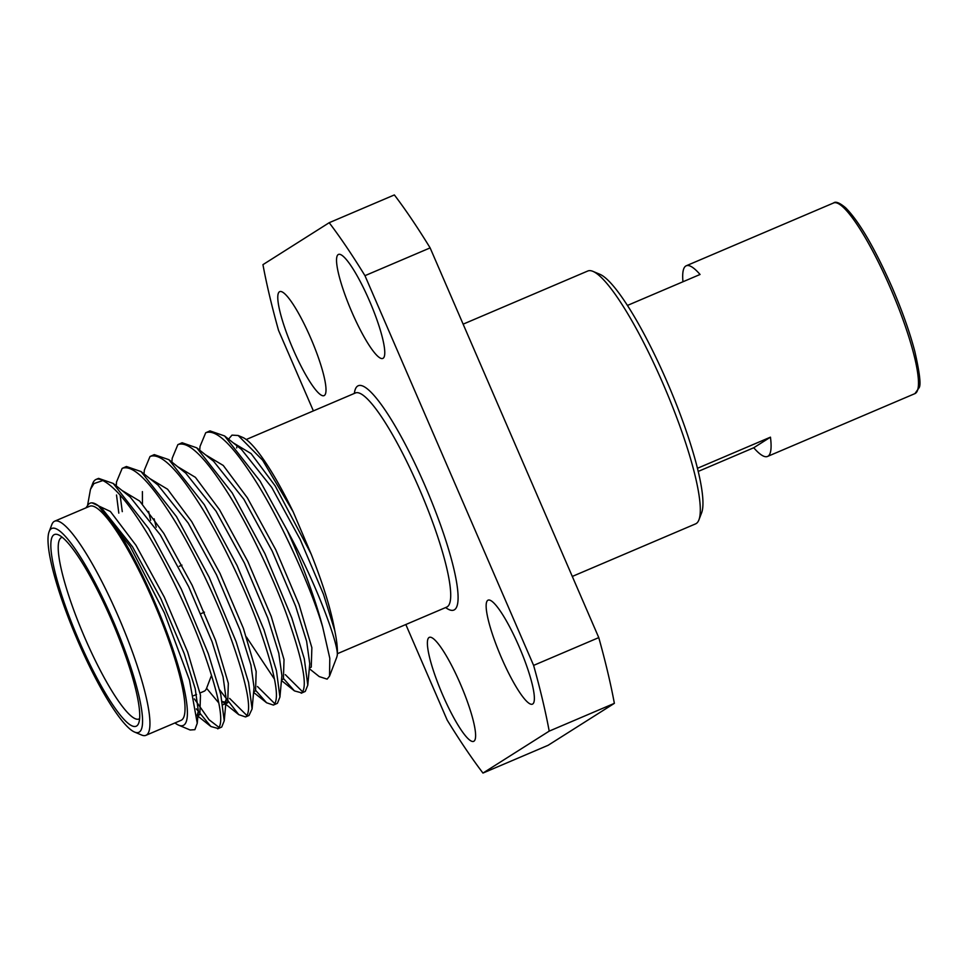 <?xml version="1.0" encoding="UTF-8"?>
<svg xmlns="http://www.w3.org/2000/svg" width="968" height="968" viewBox="0 0 968 968"><rect width="100%" height="100%" fill="white"/><g stroke="black" fill="none" stroke-linecap="round" stroke-linejoin="round"><path stroke-width="1.45" d="M753.733 447.76A103.636 18.888 -113.1 0 0 767.539 456.448A103.636 18.888 -113.1 0 0 768.035 456.194A103.636 18.888 -113.1 0 0 770.455 437.161L753.733 447.76L698.206 471.428M627.433 305.44L700.058 274.476A103.636 18.888 -113.1 0 0 686.251 265.776A103.636 18.888 -113.1 0 0 685.755 266.043A103.636 18.888 -113.1 0 0 682.96 281.761M572.306 576.432L695.581 523.882A137.444 25.047 -113.1 0 0 696.234 523.531A137.444 25.047 -113.1 0 0 698.92 519.864A137.444 25.047 -113.1 0 0 664.713 387.624A137.444 25.047 -113.1 0 0 592.973 271.379A137.444 25.047 -113.1 0 0 587.77 271.016L463.127 324.159M532.702 704.002A56.531 10.297 -113.1 0 0 519.405 647.338A56.531 10.297 -113.1 0 0 488.09 600.148A56.531 10.297 -113.1 0 0 487.824 600.293A56.531 10.297 -113.1 0 0 501.109 656.957A56.531 10.297 -113.1 0 0 532.436 704.147A56.531 10.297 -113.1 0 0 532.702 704.002M383.098 358.281A56.531 10.297 -113.1 0 0 369.8 301.617A56.531 10.297 -113.1 0 0 338.485 254.427A56.531 10.297 -113.1 0 0 338.207 254.572A56.531 10.297 -113.1 0 0 351.505 311.236A56.531 10.297 -113.1 0 0 382.82 358.426A56.531 10.297 -113.1 0 0 383.098 358.281M324.328 395.488A56.531 10.297 -113.1 0 0 311.043 338.824A56.531 10.297 -113.1 0 0 279.716 291.634A56.531 10.297 -113.1 0 0 279.45 291.779A56.531 10.297 -113.1 0 0 292.747 348.444A56.531 10.297 -113.1 0 0 324.062 395.634A56.531 10.297 -113.1 0 0 324.328 395.488M473.933 741.21A56.531 10.297 -113.1 0 0 460.647 684.545A56.531 10.297 -113.1 0 0 429.332 637.355A56.531 10.297 -113.1 0 0 429.054 637.501A56.531 10.297 -113.1 0 0 442.352 694.165A56.531 10.297 -113.1 0 0 473.667 741.355A56.531 10.297 -113.1 0 0 473.933 741.21M51.28 528.709A110.848 20.195 -113.1 0 0 49.126 531.662A110.848 20.195 -113.1 0 0 76.702 638.311A110.848 20.195 -113.1 0 0 134.552 732.05A110.848 20.195 -113.1 0 0 139.283 732.074A110.848 20.195 -113.1 0 0 112.566 619.447A110.848 20.195 -113.1 0 0 51.28 528.709M49.126 531.662L51.824 524.596A116.39 21.211 66.9 0 1 54.099 521.486A116.39 21.211 66.9 0 1 54.656 521.195A116.39 21.211 66.9 0 1 119.124 618.346A116.39 21.211 66.9 0 1 146.495 735.027A116.39 21.211 66.9 0 1 145.938 735.317A116.39 21.211 66.9 0 1 141.534 735.002L134.552 732.05M53.918 534.808A104.193 18.985 66.9 0 1 58.37 534.832A104.193 18.985 66.9 0 1 112.748 622.944A104.193 18.985 66.9 0 1 138.678 723.193A104.193 18.985 66.9 0 1 136.645 725.976A104.193 18.985 66.9 0 1 79.037 640.683A104.193 18.985 66.9 0 1 53.918 534.808M62.279 537.3A98.651 17.981 -113.1 0 0 61.613 537.506A98.651 17.981 -113.1 0 0 61.141 537.76A98.651 17.981 -113.1 0 0 84.337 636.654A98.651 17.981 -113.1 0 0 138.981 719.006A98.651 17.981 -113.1 0 0 139.465 718.752A98.651 17.981 -113.1 0 0 139.598 718.655M211.532 675.289L206.547 688.345A98.651 17.981 66.9 0 1 204.623 690.97A98.651 17.981 66.9 0 1 204.151 691.225L200.025 692.979M238.552 435.661L242.569 437.354A121.932 22.216 66.9 0 1 293.171 511.806L262.606 460.187L238.164 435.491L231.993 435.128L228.436 439.291M309.3 668.646L319.246 676.596L327.124 679.137L329.543 676.1L329.798 658.264L322.695 627.046A138.557 25.253 -113.1 0 0 287.302 530.524C317.298 585.41 338.292 644.023 337.312 654.949A121.932 22.216 66.9 0 1 336.549 657.78L329.543 676.1M90.46 489.384L92.722 483.468A138.557 25.253 66.9 0 1 95.421 479.777A138.557 25.253 66.9 0 1 96.086 479.426A138.557 25.253 66.9 0 1 102.85 480.551L93.944 483.576L90.46 489.384L87.628 505.078M194.883 729.678L190.127 729.993L178.584 725.129A121.932 22.216 -113.1 0 0 183.787 725.141A121.932 22.216 -113.1 0 0 163.689 623.864A121.932 22.216 -113.1 0 0 98.312 505.671L130.208 546.484L164.391 612.913L189.486 680.105L197.254 723.217L194.883 729.678M174.942 722.951A121.932 22.216 -113.1 0 0 178.584 725.129M145.938 735.317L181.028 720.349A116.39 21.211 -113.1 0 0 181.585 720.059A116.39 21.211 -113.1 0 0 154.214 603.391A116.39 21.211 -113.1 0 0 89.746 506.24L54.656 521.195M171.856 462.051L172.207 458.251L177.858 444.639C188.288 440.537 205.24 457.114 228.702 494.358C249.623 527.802 275.081 581.211 288.355 619.484C303.166 662.221 307.642 686.687 301.786 692.906L294.441 690.898L283.709 678.762M199.71 450.18L200.049 446.381L205.7 432.769L209.971 430.881L224.588 435.951L260.041 481.011L287.302 530.524M177.858 444.639L182.117 442.751L196.746 447.821L232.187 492.881L264.905 553.611L291.828 618.007L304.303 658.797L307.788 685.163L305.259 691.418L301.242 693.209M302.754 691.926L285.318 674.648M102.85 480.551C114.297 486.384 128.405 502.864 145.164 529.98C166.072 563.424 191.531 616.834 204.805 655.106C219.615 697.831 224.092 722.31 218.236 728.529L210.903 726.508L196.335 708.879M118.81 513.125L116.511 494.987M116.281 485.9L116.511 481.991L122.162 468.379L126.421 466.491L141.05 471.561L176.491 516.622L209.209 577.351L236.131 641.748L248.594 682.537L252.091 708.915L249.018 715.461L245.545 716.949L238.745 714.638L219.627 689.881M96.086 479.426L98.579 478.374L113.195 483.431L148.636 528.492L181.355 589.222L208.289 653.618L220.752 694.419L224.237 720.785L221.72 727.041L217.691 728.819M219.216 727.549L209.003 719.696L194.411 698.908M122.283 511.636L120.105 495.059M122.162 468.379C132.592 464.277 149.544 480.854 173.006 518.11C193.927 551.542 219.385 604.952 232.659 643.236C247.469 685.961 251.946 710.439 246.09 716.647L245.545 716.949M150.633 520.288L148.624 511.443M144.014 473.933L144.353 470.121L150.004 456.509L154.275 454.621L168.892 459.691L204.345 504.751L237.051 565.481L263.986 629.878L276.449 670.667L279.933 697.045L277.417 703.3L273.387 705.079L266.599 702.768L255.867 690.632M247.058 715.679L229.622 698.4M156.235 527.221L154.118 518.812M150.004 456.509C160.446 452.407 177.398 468.984 200.86 506.24C221.769 539.672 247.227 593.082 260.501 631.366C275.311 674.091 279.788 698.557 273.932 704.777L273.387 705.079M274.912 703.809L257.476 686.518M237.015 446.345A116.39 21.211 -113.1 0 0 236.628 447.966M614.365 703.349L549.207 731.13L482.959 773.069L548.13 745.287L614.365 703.349A349.158 63.634 -113.1 0 0 598.769 637.61L430.131 247.893A349.158 63.634 -113.1 0 0 394.363 194.931L329.193 222.713L262.945 264.651A349.158 63.634 -113.1 0 0 278.542 330.391L313.378 410.892M430.131 247.893L364.96 275.674L533.61 665.391L598.769 637.61M405.822 624.517L447.192 720.107A349.158 63.634 66.9 0 0 482.959 773.069M533.61 665.391A349.158 63.634 66.9 0 1 549.207 731.13M329.193 222.713A349.158 63.634 66.9 0 1 364.96 275.674M205.7 432.769C216.142 428.667 233.094 445.244 256.556 482.488C281.555 522.345 310.909 587.104 322.695 627.046M85.958 507.849L88.318 504.534C90.46 501.981 93.787 502.356 98.312 505.671M293.171 511.806L311.103 553.926C323.203 584.382 331.092 609.949 334.771 630.628C336.876 640.961 337.723 649.08 337.312 654.949M92.129 502.876L110.376 511.467L135.992 545.311L164.318 597.135L187.695 652.093L200.473 695.193L199.856 714.626L197.097 714.868M121.932 490.401L139.707 501.085L163.834 533.441L192.16 585.265L215.537 640.223L228.327 683.323L227.71 702.756L222.325 701.522M142.441 504.013L142.393 491.599M149.774 478.531L167.561 489.215L191.688 521.571L220.014 573.395L243.392 628.353L256.169 671.453L255.552 690.886L253.652 691.745M177.628 466.661L195.403 477.345L219.53 509.7L247.856 561.525L271.234 616.483L284.023 659.583L283.406 679.016L281.507 679.875M205.47 454.791L223.257 465.463L247.384 497.83L275.711 549.642L299.088 604.601L311.865 647.701L311.248 667.146L309.361 668.005M233.324 442.908L251.099 453.593L275.227 485.948L311.103 553.926M99.293 506.433L102.197 508.757L132.507 546.799L160.833 598.623L184.21 653.582L195.221 688.756L198.355 711.178L197.145 715.34M113.195 483.431L130.051 496.886L160.349 534.929L188.687 586.753L212.065 641.711L223.076 676.886L226.209 699.307L224.225 704.244L222.93 704.692M218.841 703.01L206.571 688.26M141.05 471.561L157.905 485.004L188.203 523.059L216.529 574.871L239.907 629.829L250.918 665.016L254.052 687.437L252.091 708.915M168.892 459.691L185.747 473.134L216.046 511.177L244.384 563.001L267.761 617.959L278.772 653.146L281.906 675.555L279.933 697.045M274.537 679.258L246.453 637.053M196.746 447.821L213.601 461.264L243.9 499.306L272.226 551.131L295.603 606.089L306.614 641.264L309.748 663.685L307.788 685.163M224.588 435.951L241.443 449.394L271.754 487.436L300.08 539.261L323.457 594.219L334.771 630.628M592.973 271.379L599.954 274.331A131.902 24.043 66.9 0 1 668.803 385.881A131.902 24.043 66.9 0 1 701.619 512.798L698.92 519.864M770.455 437.161L697.432 468.294M914.917 393.625A103.636 18.888 -113.1 0 0 915.413 393.359A103.636 18.888 -113.1 0 0 890.427 288.053A103.636 18.888 -113.1 0 0 833.617 202.953C835.602 201.162 839.607 202.76 845.609 207.769C859.197 221.515 874.697 248.05 892.121 287.387C902.164 310.752 909.739 332.121 914.833 351.493C919.697 372.946 921.112 385.034 919.092 387.744L914.917 393.625L767.539 456.448M337.372 653.702L446.708 607.093A116.39 21.211 -113.1 0 0 447.264 606.791A116.39 21.211 -113.1 0 0 419.894 490.123A116.39 21.211 -113.1 0 0 355.425 392.972L355.776 392.766M354.336 393.431A121.932 22.216 66.9 0 1 357.676 386.038A121.932 22.216 66.9 0 1 425.085 485.851A121.932 22.216 66.9 0 1 454.476 609.743A121.932 22.216 66.9 0 1 445.631 607.553M204.442 612.175L200.957 613.651L204.442 612.175M181.972 565.118L179.286 566.256L181.972 565.118M246.223 439.52L355.425 392.972M196.54 694.467L193.673 695.69M199.408 714.88L197.182 715.824M227.25 703.01L223.777 704.486M210.903 726.508L197.157 715.546M116.511 481.991L116.16 485.803M238.745 714.638L221.89 701.183M266.599 702.768L253.604 692.398M294.441 690.898L281.446 680.516M198.355 711.178L197.254 723.217M226.209 699.307L224.237 720.785M833.617 202.953L686.251 265.776"/></g></svg>
